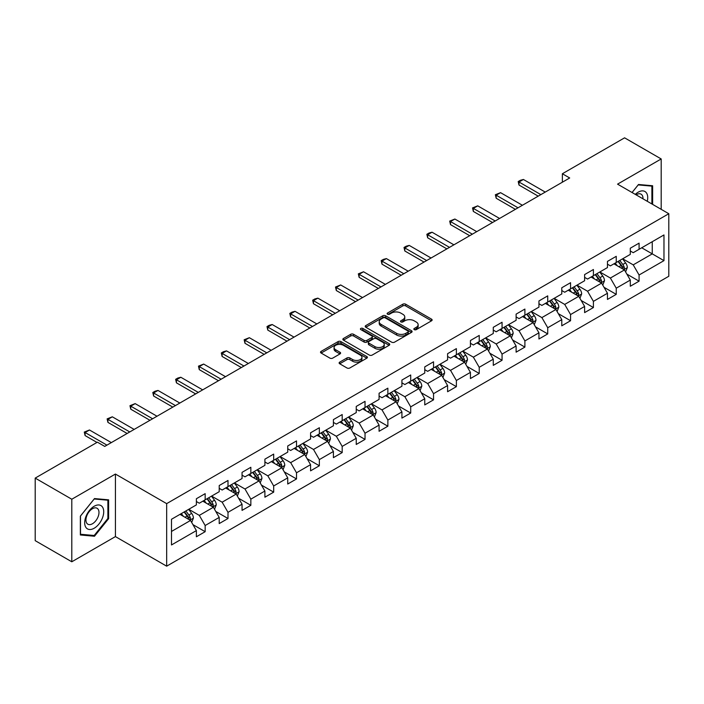 <?xml version="1.0" encoding="UTF-8"?>
<svg xmlns="http://www.w3.org/2000/svg" width="704" height="704" viewBox="0 0 704 704"><rect width="100%" height="100%" fill="white"/><g stroke="black" fill="none" stroke-linecap="round" stroke-linejoin="round"><path stroke-width="1.06" d="M414.26 329.63A1.426 0.818 0 0 0 416.275 329.63L431.543 320.813A2.033 1.17 0 0 0 432.133 319.986A2.033 1.17 0 0 0 431.543 319.15L405.671 304.216A2.033 1.17 0 0 0 402.802 304.216L387.534 313.034A1.426 0.818 0 0 0 387.112 313.614A1.426 0.818 0 0 0 387.534 314.195A1.426 0.818 0 0 0 389.541 314.195L391.521 313.051A6.503 3.758 0 0 1 400.717 313.051L402.873 314.301A6.503 3.758 0 0 1 404.774 316.95A6.503 3.758 0 0 1 402.873 319.607L400.893 320.751A1.426 0.818 0 0 0 400.479 321.332A1.426 0.818 0 0 0 400.893 321.913A1.426 0.818 0 0 0 402.908 321.913L404.879 320.769A6.503 3.758 0 0 1 414.084 320.769L416.231 322.018A6.503 3.758 0 0 1 418.141 324.667A6.503 3.758 0 0 1 416.231 327.325L414.26 328.469A1.426 0.818 0 0 0 413.846 329.05A1.426 0.818 0 0 0 414.26 329.63L414.26 328.469M339.715 362.129A2.033 1.17 0 0 0 339.126 362.956A2.033 1.17 0 0 0 339.715 363.783L346.975 367.972A2.033 1.17 0 0 0 349.844 367.972L366.802 358.186A2.033 1.17 0 0 0 367.4 357.359A2.033 1.17 0 0 0 366.802 356.523L340.938 341.59A2.033 1.17 0 0 0 338.061 341.59L321.112 351.384A2.033 1.17 0 0 0 320.514 352.211A2.033 1.17 0 0 0 321.112 353.038L329.877 358.107A2.033 1.17 0 0 0 332.746 358.107L340.006 353.91A2.033 1.17 0 0 0 340.595 353.082A2.033 1.17 0 0 0 340.006 352.255L335.658 349.747A5.438 3.142 0 0 1 334.066 347.53A5.438 3.142 0 0 1 337.418 344.626A5.438 3.142 0 0 1 343.341 345.303L360.369 355.133A5.438 3.142 0 0 1 361.962 357.359A5.438 3.142 0 0 1 358.609 360.254A5.438 3.142 0 0 1 352.686 359.577L349.844 357.94A2.033 1.17 0 0 0 346.975 357.94L339.715 362.129L339.715 363.783L346.975 359.63L346.975 357.94M115.421 474.047L71.799 499.233L35.2 478.104L35.2 540.654L71.799 561.783L115.421 536.598L166.663 566.174L166.663 503.633L115.421 474.047L115.421 536.598M661.188 209.326L661.188 158.954L617.558 184.14L668.8 213.726L166.663 503.633M661.188 158.954L624.589 137.826L562.373 173.747L562.373 182.195M35.2 478.104L97.416 442.182L104.738 446.406L569.694 177.971L562.373 173.747M391.662 342.17A2.033 1.17 0 0 0 394.539 342.17L411.497 332.385A2.033 1.17 0 0 0 412.086 331.558A2.033 1.17 0 0 0 411.497 330.722L385.625 315.788A2.033 1.17 0 0 0 382.756 315.788L365.798 325.582A2.033 1.17 0 0 0 365.2 326.41A2.033 1.17 0 0 0 365.798 327.237L391.662 342.17M361.407 329.93A1.426 0.818 0 0 1 362.85 330.132L362.85 328.442L389.145 343.622A2.033 1.17 0 0 1 389.743 344.458A2.033 1.17 0 0 1 389.145 345.286L372.196 355.071A2.033 1.17 0 0 1 369.318 355.071L343.455 340.138L343.455 338.483A2.033 1.17 0 0 0 342.857 339.31A2.033 1.17 0 0 0 343.455 340.138M343.455 338.483L350.706 334.294A2.033 1.17 0 0 1 353.584 334.294L364.074 340.349A2.033 1.17 0 0 0 366.951 340.349L371.765 337.568A2.033 1.17 0 0 0 372.354 336.741A2.033 1.17 0 0 0 371.765 335.914L360.844 329.604A1.426 0.818 0 0 1 360.422 329.023A1.426 0.818 0 0 1 361.302 328.266A1.426 0.818 0 0 1 362.85 328.442M166.663 566.174L668.8 276.267L668.8 213.726M192.94 524.63L205.163 531.687L205.163 525.518L219.217 517.405L219.217 523.574L227.999 518.505L227.999 512.336L242.053 504.222L242.053 510.391L250.844 505.322L250.844 499.154L264.898 491.04L264.898 497.209L273.68 492.14L273.68 485.962L287.734 477.849L287.734 484.018L296.516 478.949L296.516 472.78L310.57 464.666L310.57 470.835L319.352 465.766L319.352 459.598L333.406 451.484L333.406 457.653L342.188 452.584L342.188 446.406L356.242 438.293L356.242 444.462L365.033 439.393L365.033 433.224L379.086 425.11L379.086 431.279L387.869 426.21L387.869 420.042L401.922 411.928L401.922 418.097L410.705 413.028L410.705 406.85L424.758 398.737L424.758 404.914L433.541 399.837L433.541 393.668L447.594 385.554L447.594 391.723L456.377 386.654L456.377 380.486L470.43 372.372L470.43 378.541L479.222 373.472L479.222 367.294L493.275 359.181L493.275 365.358L502.058 360.281L502.058 354.112L516.111 345.998L516.111 352.167L524.894 347.098L524.894 340.93L538.947 332.816L538.947 338.985L547.73 333.916L547.73 327.738L561.783 319.625L561.783 325.802L570.566 320.725L570.566 314.556L584.619 306.442L584.619 312.611L593.41 307.542L593.41 301.374L607.464 293.26L607.464 299.429L616.246 294.36L616.246 288.191L630.3 280.069L630.3 286.246L639.082 281.169L639.082 275L663.969 260.63L663.969 234.942L652.256 241.701L652.256 253.871L663.969 260.63M205.163 531.687L196.381 536.765L196.381 530.596L171.494 544.958L171.494 519.27L196.381 504.9L196.381 498.731L205.163 493.654L205.163 499.822L219.217 491.709L219.217 485.54L227.999 480.471L227.999 486.64L242.053 478.526L242.053 472.358L250.844 467.289L250.844 473.458L264.898 465.344L264.898 459.175L273.68 454.098L273.68 460.275L287.734 452.153L287.734 445.984L296.516 440.915L296.516 447.084L310.57 438.97L310.57 432.802L319.352 427.733L319.352 433.902L333.406 425.788L333.406 419.619L342.188 414.542L342.188 420.719L356.242 412.597L356.242 406.428L365.033 401.359L365.033 407.528L379.086 399.414L379.086 393.246L387.869 388.177L387.869 394.346L401.922 386.232L401.922 380.063L410.705 374.986L410.705 381.163L424.758 373.05L424.758 366.872L433.541 361.803L433.541 367.972L447.594 359.858L447.594 353.69L456.377 348.621L456.377 354.79L470.43 346.676L470.43 340.507L479.222 335.43L479.222 341.607L493.275 333.494L493.275 327.316L502.058 322.247L502.058 328.416L516.111 320.302L516.111 314.134L524.894 309.065L524.894 315.234L538.947 307.12L538.947 300.951L547.73 295.874L547.73 302.051L561.783 293.938L561.783 287.76L570.566 282.691L570.566 288.86L584.619 280.746L584.619 274.578L593.41 269.509L593.41 275.678L607.464 267.564L607.464 261.395L616.246 256.326L616.246 262.495L630.3 254.382L630.3 248.204L639.082 243.135L639.082 249.304L663.969 234.942M202.822 501.178L213.365 507.267L199.311 515.381L188.769 509.291M196.381 501.521L199.311 503.21L205.163 499.822M199.311 515.381L205.163 525.518M213.365 507.267L219.217 517.405M225.658 487.995L236.201 494.076L222.147 502.19L211.605 496.109M219.217 488.33L222.147 490.019L227.999 486.64M222.147 502.19L227.999 512.336M236.201 494.076L242.053 504.222M248.494 474.813L259.037 480.894L244.983 489.007L234.441 482.926M242.053 475.147L244.983 476.837L250.844 473.458M244.983 489.007L250.844 499.154M259.037 480.894L264.898 491.04M271.339 461.622L281.873 467.711L267.819 475.825L257.286 469.735M264.898 461.965L267.819 463.654L273.68 460.275M267.819 475.825L273.68 485.962M281.873 467.711L287.734 477.849M294.175 448.439L304.718 454.52L290.664 462.634L280.122 456.553M287.734 448.774L290.664 450.463L296.516 447.084M290.664 462.634L296.516 472.78M304.718 454.52L310.57 464.666M317.011 435.257L327.554 441.338L313.5 449.451L302.958 443.37M310.57 435.591L313.5 437.281L319.352 433.902M313.5 449.451L319.352 459.598M327.554 441.338L333.406 451.484M339.847 422.066L350.39 428.155L336.336 436.269L325.794 430.179M333.406 422.409L336.336 424.098L342.188 420.719M336.336 436.269L342.188 446.406M350.39 428.155L356.242 438.293M362.683 408.883L373.226 414.964L359.172 423.086L348.63 416.997M356.242 409.218L359.172 410.907L365.033 407.528M359.172 423.086L365.033 433.224M373.226 414.964L379.086 425.11M385.528 395.701L396.062 401.782L382.008 409.895L371.474 403.814M379.086 396.035L382.008 397.725L387.869 394.346M382.008 409.895L387.869 420.042M396.062 401.782L401.922 411.928M408.364 382.51L418.906 388.599L404.853 396.713L394.31 390.623M401.922 382.853L404.853 384.542L410.705 381.163M404.853 396.713L410.705 406.85M418.906 388.599L424.758 398.737M431.2 369.327L441.742 375.408L427.689 383.53L417.146 377.441M424.758 369.662L427.689 371.351L433.541 367.972M427.689 383.53L433.541 393.668M441.742 375.408L447.594 385.554M454.036 356.145L464.578 362.226L450.525 370.339L439.982 364.258M447.594 356.479L450.525 358.169L456.377 354.79M450.525 370.339L456.377 380.486M464.578 362.226L470.43 372.372M476.872 342.954L487.414 349.043L473.361 357.157L462.818 351.067M470.43 343.297L473.361 344.986L479.222 341.607M473.361 357.157L479.222 367.294M487.414 349.043L493.275 359.181M499.717 329.771L510.25 335.861L496.197 343.974L485.663 337.885M493.275 330.106L496.197 331.795L502.058 328.416M496.197 343.974L502.058 354.112M510.25 335.861L516.111 345.998M522.553 316.589L533.095 322.67L519.042 330.783L508.499 324.702M516.111 316.923L519.042 318.613L524.894 315.234M519.042 330.783L524.894 340.93M533.095 322.67L538.947 332.816M545.389 303.398L555.931 309.487L541.878 317.601L531.335 311.511M538.947 303.741L541.878 305.43L547.73 302.051M541.878 317.601L547.73 327.738M555.931 309.487L561.783 319.625M568.225 290.215L578.767 296.305L564.714 304.418L554.171 298.329M561.783 290.55L564.714 292.248L570.566 288.86M564.714 304.418L570.566 314.556M578.767 296.305L584.619 306.442M591.061 277.033L601.603 283.114L587.55 291.227L577.007 285.146M584.619 277.367L587.55 279.057L593.41 275.678M587.55 291.227L593.41 301.374M601.603 283.114L607.464 293.26M613.906 263.842L624.439 269.931L610.386 278.045L599.843 271.955M607.464 264.185L610.386 265.874L616.246 262.495M610.386 278.045L616.246 288.191M624.439 269.931L630.3 280.069M641.714 247.782L652.256 253.871L633.222 264.862L622.688 258.773M630.3 250.994L633.222 252.692L639.082 249.304M633.222 264.862L639.082 275M71.799 499.233L71.799 561.783M171.494 531.441L190.529 520.45L179.986 514.36M190.529 520.45L196.381 530.596M626.859 274.111L639.082 281.169M604.023 287.302L616.246 294.36M581.178 300.485L593.41 307.542M558.342 313.667L570.566 320.725M535.506 326.858L547.73 333.916M512.67 340.041L524.894 347.098M489.834 353.223L502.058 360.281M466.99 366.414L479.222 373.472M444.154 379.597L456.377 386.654M421.318 392.779L433.541 399.837M398.482 405.97L410.705 413.028M375.646 419.153L387.869 426.21M352.81 432.335L365.033 439.393M329.965 445.526L342.188 452.584M307.129 458.709L319.352 465.766M284.293 471.891L296.516 478.949M261.457 485.082L273.68 492.14M238.621 498.265L250.844 505.322M215.776 511.447L227.999 518.505M652.626 204.38L652.626 185.75L638.493 184.492L632.051 192.509M80.362 534.978L94.494 536.246L108.618 518.672L108.618 499.831L94.494 498.573L80.362 516.146L80.362 534.978M107.888 518.25L108.618 518.672M92.998 535.383L94.494 536.246M414.832 329.824L416.231 329.014A6.503 3.758 0 0 0 418.141 326.357L418.141 324.667M404.774 316.95L404.774 318.648A6.503 3.758 0 0 1 402.873 321.297L401.465 322.115M431.508 320.83L405.671 305.906A2.033 1.17 0 0 0 402.802 305.906L388.098 314.398M411.47 332.402L385.625 317.486A2.033 1.17 0 0 0 382.756 317.486L365.825 327.254M407.898 332.138A1.426 0.818 0 0 0 408.32 331.558A1.426 0.818 0 0 0 407.898 330.977L385.194 317.865A1.426 0.818 0 0 0 383.187 317.865L381.102 319.07A6.503 3.758 0 0 0 379.201 321.728A6.503 3.758 0 0 0 381.102 324.377L396.625 333.335A6.503 3.758 0 0 0 405.821 333.335L407.898 332.138L407.898 333.828A1.426 0.818 0 0 0 408.32 333.247L408.32 331.558M379.201 321.728L379.201 323.418A6.503 3.758 0 0 0 381.102 326.066L381.102 324.377M407.898 333.828L405.821 335.025A6.503 3.758 0 0 1 396.625 335.025L381.102 326.066M343.482 340.155L350.706 335.984L350.706 334.294M372.354 336.741L372.354 338.43A2.033 1.17 0 0 1 371.765 339.258L366.951 342.038A2.033 1.17 0 0 1 364.074 342.038L353.584 335.984A2.033 1.17 0 0 0 350.706 335.984M362.85 330.132L389.118 345.303M374.959 346.632A5.438 3.142 0 0 0 380.882 347.31A5.438 3.142 0 0 0 384.234 344.414A5.438 3.142 0 0 0 382.642 342.197L376.649 338.73A2.033 1.17 0 0 0 373.771 338.73L368.958 341.51A2.033 1.17 0 0 0 368.359 342.338A2.033 1.17 0 0 0 368.958 343.174L374.959 346.632L374.959 348.322A5.438 3.142 0 0 0 380.882 349.008A5.438 3.142 0 0 0 384.234 346.104L384.234 344.414M368.359 342.338L368.359 344.027A2.033 1.17 0 0 0 368.958 344.863L368.958 343.174M374.959 348.322L368.958 344.863M361.962 357.359L361.962 359.049A5.438 3.142 0 0 1 358.609 361.944A5.438 3.142 0 0 1 352.686 361.266L349.844 359.63A2.033 1.17 0 0 0 346.975 359.63M334.066 347.53L334.066 349.219A5.438 3.142 0 0 0 335.658 351.437L335.658 349.747M339.979 353.927L335.658 351.437M366.802 356.523L366.802 358.186L340.938 343.288A2.033 1.17 0 0 0 338.061 343.288L321.138 353.056M625.601 271.938L627.343 267.546A5.482 3.168 -120 0 0 625.592 262.874L622.565 258.843M617.302 265.804L615.252 263.067M623.594 269.438L624.378 267.784A5.482 3.168 -120 0 0 622.811 264.484L619.784 260.445M618.411 261.237L621.764 265.716A2.798 1.61 60 0 1 622.274 266.561L624.378 267.784M618.033 261.466L621.051 265.496A5.482 3.168 60 0 1 622.618 268.796M540.848 194.621L519.006 182.01L519.006 185.055L518.206 181.544L520.397 180.277L523.398 179.476L545.239 192.086M538.217 196.143L519.006 185.055M523.398 179.476L519.006 182.01L518.206 181.544M650.98 185.61L651.895 186.129L651.895 203.958M632.078 192.526L638.202 184.906L651.895 186.129M647.266 201.291A13.455 7.77 120 0 0 644.934 191.506A13.455 7.77 120 0 0 635.29 194.374M642.972 198.818A9.214 5.315 120 0 0 641.08 194.181A9.214 5.315 120 0 0 636.117 194.85M94.195 528.229A13.455 7.77 120 0 0 103.717 511.746A13.455 7.77 120 0 0 94.195 506.246A13.455 7.77 120 0 0 84.682 522.729A13.455 7.77 120 0 0 94.195 528.229M92.462 523.758A9.214 5.315 120 0 0 98.481 515.645A9.214 5.315 120 0 0 97.073 508.262A9.214 5.315 120 0 0 92.462 508.719A9.214 5.315 120 0 0 86.442 516.833A9.214 5.315 120 0 0 87.859 524.216A9.214 5.315 120 0 0 92.462 523.758M80.511 516.014L94.195 498.986L107.888 500.21L107.888 518.461L94.195 535.489L80.511 534.266L80.485 515.997M106.982 499.69L107.888 500.21M602.765 285.12L604.498 280.729A5.482 3.168 -120 0 0 602.756 276.056L599.729 272.026M594.466 278.995L592.407 276.25M600.758 282.63L601.542 280.966A5.482 3.168 -120 0 0 599.966 277.666L596.948 273.636M595.575 274.428L598.928 278.898A2.798 1.61 60 0 1 599.438 279.752L601.542 280.966M595.188 274.648L598.215 278.678A5.482 3.168 60 0 1 599.782 281.978M579.92 298.302L581.662 293.92A5.482 3.168 -120 0 0 579.911 289.247L576.893 285.208M571.622 292.178L569.571 289.441M577.914 295.812L578.706 294.149A5.482 3.168 -120 0 0 577.13 290.849L574.112 286.818M572.739 287.61L576.092 292.09A2.798 1.61 60 0 1 576.594 292.934L578.706 294.149M572.352 287.83L575.379 291.87A5.482 3.168 60 0 1 576.946 295.17M518.012 207.803L496.17 195.193L496.17 198.238L495.361 194.735L500.562 192.658L522.403 205.269M515.381 209.326L496.17 198.238M500.562 192.658L496.17 195.193L495.361 194.735M495.176 220.994L473.334 208.384L473.334 211.429L472.525 207.918L477.726 205.85L499.567 218.46M492.536 222.517L473.334 211.429M477.726 205.85L473.334 208.384L472.525 207.918M557.084 311.494L558.826 307.102A5.482 3.168 -120 0 0 557.075 302.43L554.057 298.399M548.786 305.36L546.735 302.623M555.078 308.994L555.861 307.34A5.482 3.168 -120 0 0 554.294 304.04L551.276 300.001M549.894 300.793L553.247 305.272A2.798 1.61 60 0 1 553.758 306.117L555.861 307.34M549.516 301.022L552.534 305.052A5.482 3.168 60 0 1 554.11 308.352M534.248 324.676L535.99 320.285A5.482 3.168 -120 0 0 534.239 315.612L531.221 311.582M525.95 318.551L523.899 315.806M532.242 322.177L533.025 320.522A5.482 3.168 -120 0 0 531.458 317.222L528.431 313.192M527.058 313.984L530.411 318.454A2.798 1.61 60 0 1 530.922 319.308L533.025 320.522M526.68 314.204L529.698 318.234A5.482 3.168 60 0 1 531.274 321.534M511.412 337.858L513.154 333.476A5.482 3.168 -120 0 0 511.403 328.803L508.376 324.764M503.114 331.734L501.063 328.997M509.406 335.368L510.189 333.705A5.482 3.168 -120 0 0 508.622 330.405L505.595 326.374M504.222 327.166L507.575 331.646A2.798 1.61 60 0 1 508.086 332.49L510.189 333.705M503.844 327.386L506.862 331.417A5.482 3.168 60 0 1 508.429 334.717M472.34 234.177L450.498 221.566L450.498 224.611L449.689 221.1L454.89 219.032L476.731 231.642M469.7 235.699L450.498 224.611M454.89 219.032L450.498 221.566L449.689 221.1M449.495 247.359L427.654 234.749L427.654 237.794L426.853 234.291L429.044 233.024L432.045 232.214L453.895 244.825M446.864 248.882L427.654 237.794M432.045 232.214L427.654 234.749L426.853 234.291M426.659 260.55L404.818 247.94L404.818 250.985L404.017 247.474L406.208 246.206L409.209 245.406L431.05 258.016M424.028 262.073L404.818 250.985M409.209 245.406L404.818 247.94L404.017 247.474M403.823 273.733L381.982 261.122L381.982 264.167L381.181 260.656L383.372 259.389L386.373 258.588L408.214 271.198M401.192 275.255L381.982 264.167M386.373 258.588L381.982 261.122L381.181 260.656M380.987 286.915L359.146 274.305L359.146 277.35L358.336 273.847L363.537 271.77L385.378 284.381M378.347 288.438L359.146 277.35M363.537 271.77L359.146 274.305L358.336 273.847M358.151 300.106L336.31 287.496L336.31 290.532L335.5 287.03L340.701 284.962L362.542 297.572M355.511 301.629L336.31 290.532M340.701 284.962L336.31 287.496L335.5 287.03M335.306 313.289L313.465 300.678L313.465 303.723L312.664 300.212L314.855 298.945L317.865 298.144L339.706 310.754M332.675 314.811L313.465 303.723M317.865 298.144L313.465 300.678L312.664 300.212M312.47 326.471L290.629 313.861L290.629 316.906L289.828 313.403L292.019 312.127L295.02 311.326L316.862 323.937M309.839 327.994L290.629 316.906M295.02 311.326L290.629 313.861L289.828 313.403M289.634 339.662L267.793 327.052L267.793 330.088L266.992 326.586L269.183 325.318L272.184 324.518L294.026 337.128M287.003 341.185L267.793 330.088M272.184 324.518L267.793 327.052L266.992 326.586M266.798 352.845L244.957 340.234L244.957 343.279L244.147 339.768L249.348 337.7L271.19 350.31M264.158 354.367L244.957 343.279M249.348 337.7L244.957 340.234L244.147 339.768M243.962 366.027L222.121 353.417L222.121 356.462L221.311 352.959L223.511 351.683L226.512 350.882L248.354 363.493M241.322 367.55L222.121 356.462M226.512 350.882L222.121 353.417L221.311 352.959M221.126 379.218L199.276 366.608L199.276 369.644L198.475 366.142L203.676 364.074L225.518 376.684M218.486 380.741L199.276 369.644M203.676 364.074L199.276 366.608L198.475 366.142M198.282 392.401L176.44 379.79L176.44 382.835L175.639 379.324L177.83 378.057L180.831 377.256L202.673 389.866M195.65 393.923L176.44 382.835M180.831 377.256L176.44 379.79L175.639 379.324M175.446 405.583L153.604 392.973L153.604 396.018L152.803 392.506L154.994 391.239L157.995 390.438L179.837 403.049M172.814 407.106L153.604 396.018M157.995 390.438L153.604 392.973L152.803 392.506M488.576 351.041L490.31 346.658A5.482 3.168 -120 0 0 488.567 341.986L485.54 337.955M480.278 344.916L478.218 342.179M486.57 348.55L487.353 346.896A5.482 3.168 -120 0 0 485.778 343.596L482.759 339.557M481.386 340.349L484.739 344.828A2.798 1.61 60 0 1 485.25 345.673L487.353 346.896M480.999 340.569L484.026 344.608A5.482 3.168 60 0 1 485.593 347.908M465.731 364.232L467.474 359.841A5.482 3.168 -120 0 0 465.722 355.168L462.704 351.138M457.433 358.107L455.382 355.362M463.725 361.733L464.517 360.078A5.482 3.168 -120 0 0 462.942 356.778L459.923 352.748M458.55 353.54L461.903 358.01A2.798 1.61 60 0 1 462.405 358.864L464.517 360.078M458.163 353.76L461.19 357.79A5.482 3.168 60 0 1 462.757 361.09M442.895 377.414L444.638 373.032A5.482 3.168 -120 0 0 442.886 368.359L439.868 364.32M434.597 371.29L432.546 368.553M440.889 374.924L441.681 373.261A5.482 3.168 -120 0 0 440.106 369.961L437.087 365.93M435.714 366.722L439.058 371.202A2.798 1.61 60 0 1 439.569 372.046L441.681 373.261M435.327 366.942L438.346 370.973A5.482 3.168 60 0 1 439.921 374.273M420.059 390.597L421.802 386.214A5.482 3.168 -120 0 0 420.05 381.542L417.032 377.511M411.761 384.472L409.71 381.735M418.053 388.106L418.836 386.452A5.482 3.168 -120 0 0 417.27 383.152L414.251 379.113M412.87 379.905L416.222 384.384A2.798 1.61 60 0 1 416.733 385.229L418.836 386.452M412.491 380.125L415.51 384.164A5.482 3.168 60 0 1 417.085 387.464M397.223 403.788L398.966 399.397A5.482 3.168 -120 0 0 397.214 394.724L394.187 390.694M388.925 397.663L386.874 394.918M395.217 401.289L396 399.634A5.482 3.168 -120 0 0 394.434 396.334L391.406 392.295M390.034 393.096L393.386 397.566A2.798 1.61 60 0 1 393.897 398.42L396 399.634M389.655 393.316L392.674 397.346A5.482 3.168 60 0 1 394.249 400.646M374.387 416.97L376.13 412.588A5.482 3.168 -120 0 0 374.378 407.915L371.351 403.876M366.089 410.846L364.03 408.109M372.381 414.48L373.164 412.817A5.482 3.168 -120 0 0 371.589 409.517L368.57 405.486M367.198 406.278L370.55 410.749A2.798 1.61 60 0 1 371.061 411.602L373.164 412.817M366.81 406.498L369.838 410.529A5.482 3.168 60 0 1 371.404 413.829M351.542 430.153L353.285 425.77A5.482 3.168 -120 0 0 351.534 421.098L348.515 417.067M343.244 424.028L341.194 421.291M349.545 427.662L350.328 425.999A5.482 3.168 -120 0 0 348.753 422.699L345.734 418.669M344.362 419.461L347.714 423.94A2.798 1.61 60 0 1 348.216 424.785L350.328 425.999M343.974 419.681L347.002 423.72A5.482 3.168 60 0 1 348.568 427.02M328.706 443.344L330.449 438.953A5.482 3.168 -120 0 0 328.698 434.28L325.679 430.25M320.408 437.219L318.358 434.474M326.7 440.845L327.492 439.19A5.482 3.168 -120 0 0 325.917 435.89L322.898 431.851M321.526 432.652L324.87 437.122A2.798 1.61 60 0 1 325.38 437.976L327.492 439.19M321.138 432.872L324.157 436.902A5.482 3.168 60 0 1 325.732 440.202M305.87 456.526L307.613 452.144A5.482 3.168 -120 0 0 305.862 447.471L302.843 443.432M297.572 450.402L295.522 447.665M303.864 454.036L304.647 452.373A5.482 3.168 -120 0 0 303.081 449.073L300.062 445.042M298.681 445.834L302.034 450.305A2.798 1.61 60 0 1 302.544 451.158L304.647 452.373M298.302 446.054L301.321 450.085A5.482 3.168 60 0 1 302.896 453.385M283.034 469.709L284.777 465.326A5.482 3.168 -120 0 0 283.026 460.654L279.998 456.623M274.736 463.584L272.686 460.847M281.028 467.218L281.811 465.555A5.482 3.168 -120 0 0 280.245 462.255L277.218 458.225M275.845 459.017L279.198 463.496A2.798 1.61 60 0 1 279.708 464.341L281.811 465.555M275.466 459.237L278.485 463.276A5.482 3.168 60 0 1 280.06 466.576M260.198 482.9L261.941 478.509A5.482 3.168 -120 0 0 260.19 473.836L257.162 469.806M251.9 476.775L249.841 474.03M258.192 480.401L258.975 478.746A5.482 3.168 -120 0 0 257.409 475.446L254.382 471.407M253.009 472.208L256.362 476.678A2.798 1.61 60 0 1 256.872 477.532L258.975 478.746M252.63 472.428L255.649 476.458A5.482 3.168 60 0 1 257.215 479.758M237.354 496.082L239.096 491.691A5.482 3.168 -120 0 0 237.345 487.027L234.326 482.988M229.055 489.958L227.005 487.212M235.356 493.592L236.139 491.929A5.482 3.168 -120 0 0 234.564 488.629L231.546 484.598M230.173 485.39L233.526 489.861A2.798 1.61 60 0 1 234.027 490.714L236.139 491.929M229.786 485.61L232.813 489.641A5.482 3.168 60 0 1 234.379 492.941M152.61 418.774L130.768 406.164L130.768 409.2L129.958 405.698L135.159 403.621L157.001 416.231M149.97 420.288L130.768 409.2M135.159 403.621L130.768 406.164L129.958 405.698M214.518 509.265L216.26 504.882A5.482 3.168 -120 0 0 214.509 500.21L211.49 496.179M206.219 503.14L204.169 500.403M212.511 506.774L213.303 505.111A5.482 3.168 -120 0 0 211.728 501.811L208.71 497.781M207.337 498.573L210.681 503.052A2.798 1.61 60 0 1 211.191 503.897L213.303 505.111M206.95 498.793L209.968 502.832A5.482 3.168 60 0 1 211.543 506.132M129.774 431.957L107.932 419.346L107.932 422.391L107.122 418.88L112.323 416.812L134.165 429.422M127.134 433.479L107.932 422.391M112.323 416.812L107.932 419.346L107.122 418.88M191.682 522.456L193.424 518.065A5.482 3.168 -120 0 0 191.673 513.392L188.654 509.362M183.383 516.322L181.333 513.586M189.675 519.957L190.458 518.302A5.482 3.168 -120 0 0 188.892 515.002L185.874 510.963M184.492 511.764L187.845 516.234A2.798 1.61 60 0 1 188.355 517.088L190.458 518.302M184.114 511.984L187.132 516.014A5.482 3.168 60 0 1 188.707 519.314M106.938 445.139L85.096 432.529L85.096 435.574L84.286 432.062L89.487 429.994L111.329 442.605M96.976 442.438L85.096 435.574M89.487 429.994L85.096 432.529L84.286 432.062M416.231 329.014L416.231 327.325M400.893 321.913L400.893 320.751M402.873 321.297L402.873 319.607M387.534 314.195L387.534 313.034M402.802 305.906L402.802 304.216M405.671 305.906L405.671 304.216M431.543 320.813L431.543 319.15M365.798 327.237L365.798 325.582M382.756 317.486L382.756 315.788M385.625 317.486L385.625 315.788M411.497 332.385L411.497 330.722M396.625 335.025L396.625 333.335M405.821 335.025L405.821 333.335M353.584 335.984L353.584 334.294M364.074 342.038L364.074 340.349M366.951 342.038L366.951 340.349M371.765 339.258L371.765 337.568M389.145 345.286L389.145 343.622M349.844 359.63L349.844 357.94M352.686 361.266L352.686 359.577M340.006 353.91L340.006 352.255M321.112 353.038L321.112 351.384M338.061 343.288L338.061 341.59M340.938 343.288L340.938 341.59M623.902 269.614L627.308 267.652M622.811 264.484L625.592 262.874M618.904 266.737L621.051 265.496M601.066 282.806L604.463 280.834M599.966 277.666L602.756 276.056M596.068 279.919L598.215 278.678M578.222 295.988L581.627 294.026M577.13 290.849L579.911 289.247M573.232 293.102L575.379 291.87M555.386 309.17L558.791 307.208M554.294 304.04L557.075 302.43M550.396 306.293L552.534 305.052M532.55 322.362L535.955 320.39M531.458 317.222L534.239 315.612M527.551 319.475L529.698 318.234M509.714 335.544L513.119 333.582M508.622 330.405L511.403 328.803M504.715 332.658L506.862 331.417M486.878 348.726L490.274 346.764M485.778 343.596L488.567 341.986M481.879 345.849L484.026 344.608M464.033 361.918L467.438 359.946M462.942 356.778L465.722 355.168M459.043 359.031L461.19 357.79M441.197 375.1L444.602 373.138M440.106 369.961L442.886 368.359M436.207 372.214L438.346 370.973M418.361 388.282L421.766 386.32M417.27 383.152L420.05 381.542M413.362 385.405L415.51 384.164M395.525 401.474L398.93 399.502M394.434 396.334L397.214 394.724M390.526 398.587L392.674 397.346M372.689 414.656L376.086 412.694M371.589 409.517L374.378 407.915M367.69 411.77L369.838 410.529M349.844 427.838L353.25 425.876M348.753 422.699L351.534 421.098M344.854 424.961L347.002 423.72M327.008 441.03L330.414 439.058M325.917 435.89L328.698 434.28M322.018 438.143L324.157 436.902M304.172 454.212L307.578 452.25M303.081 449.073L305.862 447.471M299.174 451.326L301.321 450.085M281.336 467.394L284.742 465.432M280.245 462.255L283.026 460.654M276.338 464.508L278.485 463.276M258.5 480.586L261.897 478.614M257.409 475.446L260.19 473.836M253.502 477.699L255.649 476.458M235.655 493.768L239.061 491.806M234.564 488.629L237.345 487.027M230.666 490.882L232.813 489.641M212.819 506.95L216.225 504.988M211.728 501.811L214.509 500.21M207.83 504.064L209.968 502.832M189.983 520.133L193.389 518.17M188.892 515.002L191.673 513.392M184.985 517.255L187.132 516.014"/></g></svg>
